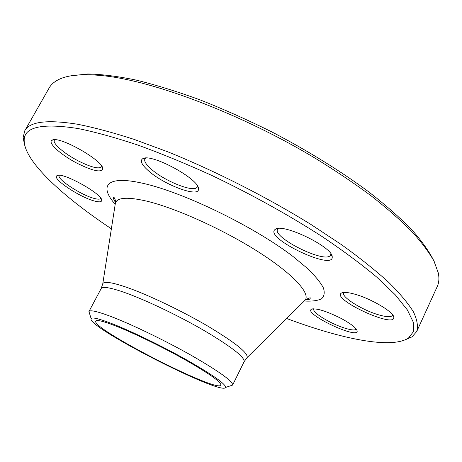 <?xml version="1.0" encoding="UTF-8"?>
<svg xmlns="http://www.w3.org/2000/svg" width="462" height="462" viewBox="0 0 462 462"><rect width="100%" height="100%" fill="white"/><g stroke="black" fill="none" stroke-linecap="round" stroke-linejoin="round"><path stroke-width="0.69" d="M24.798 145.559L23.106 137.849L24.711 130.867C29.51 121.598 47.095 119.387 77.466 124.232C94.04 127.5 112.878 132.542 133.986 139.345L167.856 151.848C215.321 170.998 267.175 197.314 311.174 224.613L341.747 244.843C360.094 258.079 375.722 270.559 388.629 282.282C399.844 293.393 408.119 303.274 413.467 311.937C417.186 319.825 418.272 326.339 416.736 331.479L412.017 336.862L404.776 340.003M416.736 331.479L437.254 286.509C438.987 282.767 439.345 278.274 438.328 273.03L433.974 261.088C428.95 252.125 421.517 242.227 411.677 231.393C400.462 220.108 386.983 208.281 371.24 195.911C354.325 183.379 335.764 170.888 315.546 158.431C242.787 114.628 155.324 81.416 104.47 75.866C83.969 73.631 68.977 74.729 59.488 79.169C54.643 81.41 51.207 84.327 49.186 87.924L24.711 130.867M115.05 325.722C133.085 332.727 162.26 346.881 185.25 359.852C209.28 373.642 221.159 382.062 220.894 385.117C217.879 393.457 90.766 328.413 95.767 321.09C96.691 319.594 103.118 321.136 115.05 325.722M70.94 75.837L87.722 73.978C101.374 74.226 117.464 76.247 135.978 80.041C155.74 84.892 177.108 91.505 200.086 99.879C223.654 109.188 247.488 119.825 271.581 131.791C307.357 150.445 340.679 171.09 368.358 191.574C385.672 205.088 400.288 217.96 412.196 230.197C422.447 241.874 429.822 252.408 434.326 261.792M274.676 229.816L275.254 229.343C282.328 222.684 332.981 247.118 332.207 256.889C333.853 271.027 265.563 238.744 274.676 229.816M148.423 170.773C141.788 164.876 139.836 160.892 142.562 158.818C150.069 152.414 199.688 179.146 198.452 188.86C199.809 198.215 164.241 185.095 148.423 170.773M77.46 163.438C61.209 155.168 47.112 142.591 52.062 140.257C58.299 135.043 104.112 160.995 102.731 168.844C101.259 172.8 92.833 170.992 77.46 163.438M95.056 201.172C80.504 197.811 51.039 178.251 57.028 175.658C61.758 171.431 102.905 194.242 101.692 200.346C101.634 201.992 99.417 202.269 95.056 201.172M340.223 317.954C350.652 323.533 356.3 327.864 357.172 330.936C358.373 339.824 303.586 313.802 311.394 309.269C315.973 307.906 325.583 310.799 340.223 317.954M354.429 294.086C370.83 298.452 394.017 312.185 393.797 317.29C395.276 328.829 331.289 299.162 341.366 293.104C343.335 291.92 347.69 292.244 354.429 294.086M286.625 318.474C341.008 338.86 391.233 349.364 408.5 338.04L413.502 331.589L413.305 322.216L407.357 309.91L395.247 294.796L376.842 277.194C361.544 264.374 343.399 250.889 322.407 236.74C288.531 214.928 251.732 194.525 212.018 175.543C186.157 163.767 161.434 153.603 137.855 145.051C115.413 137.589 95.461 132.08 77.997 128.528C41.182 122.8 23.256 127.085 24.209 141.389C25.121 162.018 63.023 196.604 111.371 228.794M89.593 313.686L88.947 311.532C90.021 309.731 97.315 311.365 110.822 316.435C131.474 324.278 165.229 340.581 191.77 355.624C219.45 371.615 233.067 381.427 232.629 385.06L230.503 385.793M111.665 323.533C98.972 318.67 92.129 317.03 91.135 318.618C85.817 326.547 222.286 396.379 225.606 387.433C225.883 384.147 213.08 375.086 187.208 360.233C162.422 346.257 130.977 331.011 111.665 323.533M343.953 292.423L343.659 292.839C340.991 296.91 362.67 310.372 378.967 314.928C386.706 317.123 391.216 317.267 392.492 315.355L392.625 314.859M313.6 308.795L313.542 308.899C313.323 311.642 318.503 315.852 329.088 321.535C341.152 327.876 355.105 331.837 356.081 329.025L356.127 328.915M59.303 175.317L59.228 175.433C56.329 179.025 82.086 195.669 94.745 198.568C98.123 199.417 100.121 199.353 100.733 198.383L100.791 198.256M54.747 139.772L54.395 140.194C52.229 143.376 64.657 153.95 78.448 160.995C91.153 167.313 98.868 169.259 101.588 166.834L101.761 166.314M145.651 158.091L144.895 158.905C143.953 161.14 146.038 164.518 151.149 169.052C164.639 181.289 194.756 193.185 197.095 186.971L197.349 185.886M278.286 228.499L277.581 229.319C272.337 237.214 322.464 262.63 330.03 255.902L330.988 253.979M115.171 204.25C98.741 185.788 106.56 175.023 142.643 183.258C182.923 191.996 254.267 226.611 293.162 256.601L307.628 268.601C315.24 275.987 320.489 282.415 323.383 287.878C324.925 292.706 324.272 296.373 321.425 298.885C317.44 300.727 311.734 301.443 304.302 301.033M102.656 284.407L102.778 283.714C103.956 281.167 111.561 282.247 125.595 286.948C146.795 294.184 181.092 310.464 207.629 326.016C235.239 342.602 248.4 353.118 247.101 357.571L246.61 358.073M304.008 301.27L305.145 300.144C310.649 293.295 293.047 273.92 257.992 251.651C223.036 229.412 175.935 208.16 146.922 201.184C127.749 196.754 117.238 197.378 115.402 203.049L115.154 204.626M232.629 385.06L244.115 361.7C244.941 357.288 231.687 346.939 204.354 330.671C178.107 315.402 144.444 299.393 123.614 292.146C109.979 287.485 102.5 286.284 101.178 288.559L102.778 283.714L115.402 203.049C116.135 201.83 114.472 196.535 113.398 197.413C112.693 197.118 113.375 198.81 115.454 202.495M244.115 361.7L247.101 357.571L305.145 300.144C308.835 297.874 310.753 297.32 310.886 298.469C311.584 298.862 309.811 299.301 305.567 299.78M88.947 311.532L101.178 288.559M408.5 338.04L412.017 336.862M24.209 141.389L23.106 137.849M225.606 387.433L232.617 385.089M91.135 318.618L88.935 311.567M343.266 292.492L341.366 293.104M393.029 315.431L393.797 317.29M312.676 308.853L311.394 309.269M356.676 329.672L357.172 330.936M58.374 175.317L57.028 175.658M101.27 199.035L101.692 200.346M54.066 139.784L52.062 140.257M102.102 166.898L102.731 168.844M145.322 158.108L142.562 158.818M197.511 186.169L198.452 188.86M277.951 228.534L275.254 229.343M331.173 254.262L332.207 256.889"/></g></svg>

